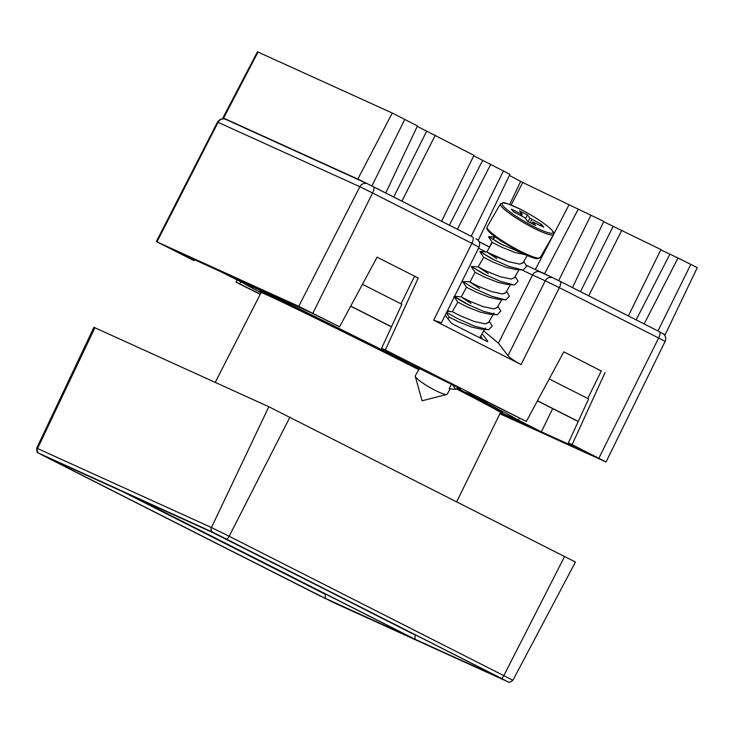 <?xml version="1.0" encoding="UTF-8"?>
<svg xmlns="http://www.w3.org/2000/svg" width="734" height="734" viewBox="0 0 734 734"><rect width="100%" height="100%" fill="white"/><g stroke="black" fill="none" stroke-linecap="round" stroke-linejoin="round"><path stroke-width="1.1" d="M256.138 554.142L314.574 583.769M409.902 632.387L215.346 533.765L415.517 634.928M166.535 513.433L224.971 543.05M456.741 501.68L500.478 412.545A133.872 1.817 -153.4 0 0 456.722 389.057A134.854 1.835 -153.4 0 1 501.35 412.985L501.845 411.994M500.377 412.747A134.854 1.835 -153.4 0 0 501.35 412.985M260.974 292.857A134.854 1.835 -153.4 0 1 260.203 292.224A134.854 1.835 -153.4 0 1 418.811 369.697A133.872 1.817 -153.4 0 0 261.075 292.664L215.236 382.377M94.925 327.713L37.544 448.52L36.7 448.171L93.915 327.3L268.827 406.737L575.428 562.042L512.919 680.262C508.304 683.978 508.515 681.436 507.497 681.629A3.679 3.459 -65.6 0 1 507.377 681.565L333.465 602.55L45.26 456.649L39.021 453.3L212.933 532.315L501.139 678.216A3.679 1.248 -63.1 0 0 503.882 675.519L564.657 556.39M44.545 456.153L325.492 598.577L325.171 594.274L123.22 491.899M44.379 456.08L131.303 495.569L44.205 455.998M412.471 638.094L131.303 495.569M502.074 678.803L220.934 536.297L133.808 496.707L415.095 639.296L502.194 678.867M414.93 634.671L415.095 639.296M325.327 593.962L333.309 597.971M260.515 291.6A135.68 1.844 26.6 0 1 259.864 291.049A135.68 1.844 26.6 0 1 419.27 368.908M479.082 241.752L489.615 247.11L479.082 241.752M552.931 277.801L540.453 272.14A6.129 5.771 114.4 0 0 532.563 275.011L545.243 280.773C547.225 277.608 549.849 276.645 553.133 277.902L560.198 281.379L553.133 277.902M414.526 276.333L418.242 278.03L385.368 349.999L526.324 421.454L563.831 351.834L601.274 371M194.51 259.744L194.024 260.653L156.984 241.881L298.756 306.298L339.576 326.786L377.083 257.175L418.242 278.03M457.603 388.46A135.68 1.844 26.6 0 1 502.506 412.554A135.68 1.844 26.6 0 1 501.671 412.361M260.194 294.389L236.036 282.15L237.064 279.92M604.99 372.698L572.116 444.666L606.055 461.989L499.872 413.783M560.17 281.37C561.152 282.205 560.877 284.306 559.345 287.664L545.243 280.773L508.011 355.687C510.369 358.22 514.736 361.174 521.122 364.559L433.656 320.226L441.483 322.712L479.045 247.129C480.164 243.816 479.678 241.376 477.605 239.798L475.971 238.789M508.011 355.687L498.414 343.218L483.678 330.915M449.97 311.555L447.566 310.464M552.684 408.609L541.362 431.812L588.283 453.126M526.324 421.454L488.917 402.782L466.035 392.396M588.604 398.929L568.336 442.941L572.116 444.666M260.506 292.536A154.892 2.11 26.6 0 1 243.954 283.416L220.998 271.782L174.077 250.477M236.036 282.15L239.816 283.865L240.761 281.801M385.368 349.999L381.588 348.283L401.847 304.271M381.588 348.283L411.444 363.513L386.066 351.889A154.892 2.11 26.6 0 0 288.774 303.784L265.818 292.141L312.409 313.317L339.576 326.786M411.517 364.614L419.408 368.661M460.484 388.8L411.719 364.706M500.258 412.994L536.949 429.922L512.176 417.362A146.497 1.991 26.6 0 1 512.167 417.398A146.497 1.991 26.6 0 1 501.414 412.875M225.411 273.672L250.193 286.232A146.497 1.991 26.6 0 1 250.193 286.205A146.497 1.991 26.6 0 1 281.865 300.628L257.083 288.067L225.411 273.672M174.408 250.615L194.024 260.653M239.816 283.865L260.276 294.233M587.971 452.933L568.336 442.941M466.209 392.47L467.081 392.956A154.892 2.11 26.6 0 1 518.406 420.178L541.362 431.812M482.036 333.768L487.734 341.172A3.679 0.55 -150 0 1 487.835 341.448A3.679 0.55 -150 0 1 485.477 340.686L454.612 325.034A3.679 0.55 -150 0 1 450.694 322.391L445.189 315.253M505.276 415.536L505.634 414.802M519.452 418.16L518.406 420.178M386.066 351.889L386.589 350.815M450.199 388.892L447.107 394.241A18.387 2.762 -150 0 1 446.712 394.497A18.387 2.762 -150 0 1 435.345 390.433A18.387 2.762 -150 0 1 415.233 376.313A18.387 2.762 -150 0 1 415.261 375.845L419.628 368.294M489.266 321.253L492.193 325.969L488.697 329.694L481.201 329.199L471.907 327.116L458.704 321.877L449.199 317.088L448.089 319.006M488.615 322.382L485.321 323.85L474.173 321.455L461.044 316.134L452.327 311.702L461.053 316.134L474.164 321.446L485.302 323.832L488.468 322.621L493.303 314.262M497.881 306.326L500.817 311.042L497.313 314.767L489.817 314.271L480.531 312.189L467.319 306.95L457.814 302.16L452.309 311.693M471.017 303.481L461.301 296.995M497.23 307.454L493.945 308.922L482.798 306.528L469.668 301.206L460.952 296.775L469.677 301.206L482.789 306.518L493.927 308.904L497.092 307.693L501.928 299.334M501.129 299.16L498.441 299.334L489.156 297.261L475.944 292.013L466.439 287.233L461.273 296.976M479.641 288.554L469.558 281.838L478.302 286.278L491.413 291.591L502.551 293.976L505.717 292.765L510.414 284.627M509.745 284.232L507.066 284.407L497.771 282.333L484.568 277.085L475.063 272.305L469.925 282.067M488.266 273.626L478.183 266.91L486.917 271.341L500.037 276.663L511.176 279.048L514.341 277.837L519.167 269.47M518.369 269.305L515.69 269.479L506.396 267.405L493.193 262.157L483.688 257.377L478.155 266.901L478.55 267.139M496.89 258.698L486.798 251.982L495.542 256.414L508.653 261.726L519.791 264.121L522.957 262.91L527.214 255.551M525.012 254.579L515.02 252.478L501.808 247.23L492.303 242.449L486.798 251.982M452.667 384.79L455.475 389.359L449.153 388.8L451.86 383.487M479.706 337.759L484.55 329.41M485.358 328.015L483.88 329.025M493.973 313.088L492.505 314.097M530.021 218.237L541.664 224.466L543.775 227.21L532.957 222.053L535.563 225.439L527.728 221.466L525.122 218.081L523.168 216.759L513.47 211.851L511.359 209.107L521.057 214.025L522.177 214.264L519.571 210.878L527.407 214.851L530.021 218.237L527.893 221.549M531.755 223.512L532.912 221.916L531.866 223.567M521.535 215.934L522.177 214.264M525.59 218.695L527.407 214.851M540.371 225.485L541.664 224.466M523.103 262.662L519.81 264.13L508.662 261.735L487.174 252.212M514.479 277.599L511.194 279.058L500.037 276.663L486.908 271.341L478.219 266.928M505.854 292.527L502.57 293.985L491.422 291.591L478.293 286.269L469.604 281.856M452.355 311.721L447.116 311.381M521.177 252.753L500.285 243.771L488.55 236.623L504.074 245.67M523.755 261.533L526.682 266.249L523.186 269.974L522.388 269.938L508.937 266.396L491.661 258.707L479.926 251.551L495.45 260.598M515.13 276.461L518.066 281.177L514.562 284.902L513.763 284.865L500.313 281.324L483.036 273.635L471.301 266.479L486.826 275.534M506.506 291.398L509.442 296.114L505.937 299.83L505.148 299.793L491.688 296.252L474.412 288.563L462.622 281.526L469.54 281.828M496.523 314.721L483.073 311.179L465.796 303.491L454.355 296.802M454.52 296.472L469.586 305.39M487.899 329.649L474.448 326.116L457.172 318.418L446.602 312.4M480.504 336.42L482.697 339.273M458.007 387.68L455.475 389.359M572.502 287.618L603.816 221.429L520.599 181.463M603.697 221.686L613.165 226.347L580.475 291.655M628.341 315.923L660.939 249.569L613.165 226.347M660.811 249.844L678.023 258.01L644.14 323.933M696.704 267.35L678.023 258.01M489.651 247.037A39.838 0.541 26.6 0 1 489.578 247L487.706 246.147L489.578 247L492.092 242.119M493.643 239.101L494.844 236.761M511.148 205.043L522.764 182.445M569.07 204.786L535.306 269.534A39.838 0.541 26.6 0 1 526.15 265.185M535.306 269.534L544.573 273.745L578.337 208.997M588.677 295.82L621.817 230.283M549.225 378.955L587.769 398.489L601.348 370.844M636.121 319.868L669.83 254.285M697.3 267.598L665.114 334.777L663.784 334.209M665.114 334.777L663.132 333.676M552.876 277.782L544.573 273.745M578.19 421.536L537.416 400.865M578.254 421.408L537.481 400.746M441.584 221.264L473.981 155.342L417.261 126.367M509.313 174.013L473.751 155.801M509.699 204.483L520.645 181.371L509.359 175.426M385.754 192.959L417.462 125.936L392.268 113.036L257.451 51.811L222.934 117.825L226.191 119.587M393.718 196.996L426.628 131.258M435.29 135.184L401.929 201.153M414.6 276.186L401.012 303.83L362.477 284.287M457.383 229.265L490.853 164.168M482.66 160.443L449.373 225.21M509.919 174.252L478.366 240.11L477.595 239.798M494.532 236.531L493.386 238.963M491.973 241.945L489.578 247A39.838 0.541 26.6 0 1 479.008 241.596M258.047 52.05L223.613 118.101L357.825 179.078L392.268 113.036M367.358 183.729L357.825 179.078M223.613 118.101L222.934 117.825M478.366 240.11L477.063 239.376M350.668 306.206L391.442 326.878M350.733 306.087L391.497 326.749M320.299 591.668L125.743 493.046L320.492 591.76M289.939 417.132L229.164 536.26L512.919 680.262M268.827 406.737L211.456 527.535L229.164 536.26A3.679 1.248 116.9 0 1 226.411 538.958M39.021 453.3A3.679 3.459 114.4 0 1 37.544 448.52L211.456 527.535A3.679 3.459 114.4 0 0 212.933 532.315M36.7 448.171C36.81 451.694 37.232 453.236 37.966 452.805L45.242 456.64A3.679 1.248 -63.1 0 0 45.242 456.64A3.679 1.248 -63.1 0 0 45.26 456.649M319.951 595.889A3.679 1.248 -63.1 0 0 319.969 595.898A3.679 1.248 -63.1 0 0 319.978 595.907L45.242 456.64M507.662 681.702A3.679 3.459 -65.6 0 1 507.497 681.629L319.969 595.898M501.139 678.216L507.377 681.565M325.492 598.577L412.591 638.158M220.906 536.288L133.808 496.707M422.912 638.681L212.823 532.618M312.831 313.225L372.588 192.996L359.871 186.73A6.129 5.771 -65.6 0 1 367.734 183.904L373.423 186.711A6.129 2.074 116.9 0 1 373.45 186.72A6.129 2.074 116.9 0 1 372.588 192.996L471.879 243.33C473.412 239.972 473.687 237.88 472.714 237.036L373.478 186.739M560.226 281.397L659.462 331.704A6.129 2.074 -63.1 0 1 659.49 331.713L663.802 334.218C665.811 336.319 666.261 338.713 665.123 341.402L658.637 337.989A6.129 2.074 -63.1 0 0 659.49 331.713L560.198 281.379M156.984 241.881L218.09 122.312L217.484 122.064C221.585 116.633 226.485 119.578 225.366 119.22L225.751 119.385A6.129 5.771 114.4 0 0 218.09 122.312L359.871 186.73L298.756 306.298M225.953 119.486A6.129 5.771 114.4 0 0 225.751 119.385L367.523 183.803L472.742 237.054M521.122 364.559L559.345 287.664L658.637 337.989L598.871 458.218M478.504 248.23A39.838 0.541 -153.4 0 0 485.715 251.909M521.828 269.892A39.838 0.541 -153.4 0 0 532.563 275.011L498.414 343.218M478.366 246.872L471.879 243.33L433.656 320.226M388.736 353.192L389.24 352.155M500.423 203.878L503.166 202.786C502.717 201.722 508.616 203.951 520.865 209.484C533.462 216.025 543.261 222.356 550.271 228.476C553.574 231.724 554.647 233.742 553.5 234.541A30.644 4.597 -150 0 1 533.884 228.201A30.644 4.597 -150 0 1 500.423 203.878L487.082 226.971A30.644 4.597 30 0 0 520.553 251.285A30.644 4.597 30 0 0 540.169 257.625L537.416 258.717C536.444 258.799 532.379 258.285 519.718 252.019L496.083 237.697C483.293 227.558 487.982 228.999 486.826 228.063L487.082 226.971M520.92 209.529C527.874 212.851 547.004 224.118 552.262 230.678C556.849 236.889 541.71 230.797 534.214 226.788C527.26 223.475 508.13 212.199 502.873 205.639C498.294 199.428 513.433 205.52 520.92 209.529M487.504 228.705L490.707 233.329L500.34 240.651L519.672 251.982M530.003 222.622L531.976 219.558M521.057 214.025L520.443 215.383M558.675 280.617L590.989 215.108M657.967 330.942L690.832 264.323M404.792 119.33L371.927 185.95M471.219 236.275L503.533 170.774M415.618 634.983L410.086 632.469M260.203 292.224L260.698 291.233M131.331 495.588L412.526 638.121M220.934 536.297L502.129 678.84M217.484 122.064L156.314 241.605M665.123 341.402L606.055 461.989M250.193 286.205L250.689 285.159M446.712 394.497L422.096 400.782L415.233 376.313M553.5 234.541L540.169 257.625M495.404 237.036L488.55 236.623M486.78 251.964L479.926 251.551M478.155 266.901L471.301 266.479M460.915 296.756L454.052 296.343M480.642 336.181L482.504 338.98M525.058 254.597L524.305 254.551M488.486 236.743L492.303 242.449M522.388 269.938L515.69 269.479M479.862 251.67L483.688 257.377M513.763 284.865L507.066 284.407M471.237 266.598L475.063 272.305M505.148 299.793L498.441 299.334M462.622 281.526L466.439 287.233M453.997 296.453L457.814 302.16M446.373 312.868L449.199 317.088"/></g></svg>
